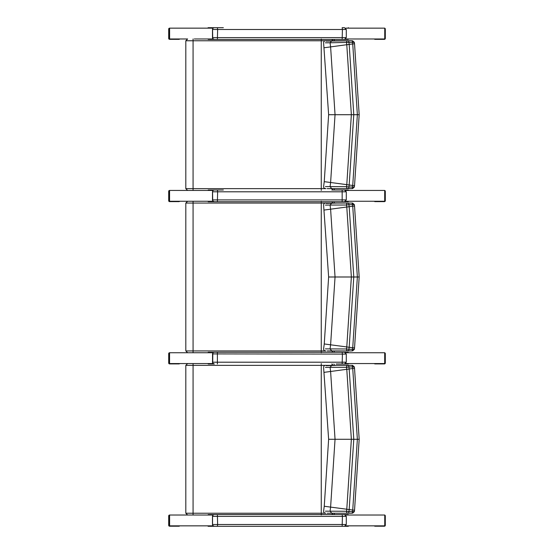 <?xml version="1.0" encoding="UTF-8"?>
<svg xmlns="http://www.w3.org/2000/svg" width="554" height="554" viewBox="0 0 554 554"><rect width="100%" height="100%" fill="white"/><g stroke="black" fill="none" stroke-linecap="round" stroke-linejoin="round"><path stroke-width="0.83" d="M213.131 28.088L213.297 27.963A1.8 1.787 -90 0 1 214.232 27.7L208.179 27.7L207.612 28.15M213.138 28.081L214.232 27.7M212.833 28.393L212.48 29.501L212.826 28.399M212.48 29.334L212.48 37.79M346.25 37.617L212.48 37.617L212.708 38.558L212.542 29.501A1.8 1.787 -90 0 1 214.329 27.7L223.345 27.7M212.708 38.558L212.715 38.558A1.8 1.787 -90 0 0 214.232 39.424L344.491 39.424L214.232 39.424L212.708 38.558M344.463 27.7L342.164 27.7L342.414 29.501L346.292 29.501L344.491 27.7M213.297 190.257L213.297 190.257A1.8 1.787 -90 0 1 214.232 189.994L213.297 190.257M212.48 191.629L212.48 200.077M346.25 199.911L212.48 199.911L212.708 200.853L212.542 191.795A1.8 1.787 -90 0 1 214.329 189.994M212.708 200.853L212.715 200.853A1.8 1.787 -90 0 0 214.232 201.711L344.491 201.711L214.232 201.711L212.708 200.853M212.48 353.916L342.414 354.089L342.164 352.289L344.491 352.289L214.232 352.289A1.8 1.787 -90 0 0 213.297 352.552L214.232 352.289M208.179 364.006L214.232 364.006A1.8 1.787 -90 0 1 212.715 363.147L212.826 352.981L212.48 362.371M346.25 362.205L212.48 362.205L212.708 363.147L214.232 364.006M214.232 514.576L342.164 514.576L214.232 514.576A1.8 1.787 -90 0 0 213.297 514.846L214.232 514.576M213.145 514.957L212.48 516.383L212.833 515.268M212.48 516.21L212.48 524.666M346.25 524.5L217.639 524.5L217.39 526.3L208.179 526.3L342.164 526.3L214.232 526.3A1.8 1.787 -90 0 1 212.715 525.441L212.48 524.583M217.39 514.576L217.639 524.5L212.48 524.5L212.48 516.383L342.414 516.383L342.164 526.3L348.251 526.3L344.463 526.3M344.463 514.576L342.164 514.576L342.414 516.383L346.292 516.383L344.491 514.576M187.501 38.967L169.614 38.967L169.6 28.15L213.061 28.15M169.614 28.33L169.247 38.427L170.175 39.334L180.556 38.967M170.175 39.334L169.6 39.334A0.9 0.879 -90 0 1 168.728 38.427L168.728 29.05A0.9 0.879 -90 0 1 169.6 28.15A0.9 0.9 0 0 0 168.7 29.05L169.247 29.05M168.7 29.05L168.7 38.427A0.9 0.9 0 0 0 169.6 39.334L179.247 39.334M374.753 39.334L384.4 39.334L373.438 38.967M383.825 39.334L384.566 38.967M384.753 38.434L384.753 29.05L385.272 29.05A0.9 0.879 90 0 0 384.753 28.226A0.9 0.9 0 0 1 385.3 29.05L385.3 38.427A0.9 0.9 0 0 1 384.4 39.334A0.9 0.879 90 0 0 385.272 38.427L384.753 38.427M169.572 190.659L169.247 200.721L170.175 201.621L180.556 201.261M170.175 201.621L169.6 201.621A0.9 0.879 -90 0 1 168.728 200.721L168.728 191.345A0.9 0.879 -90 0 1 169.572 190.444L213.151 190.444M187.501 201.261L169.572 201.261L169.572 190.444A0.9 0.9 0 0 0 168.7 191.345L168.7 200.721A0.9 0.9 0 0 0 169.6 201.621L179.247 201.621M168.7 191.345L169.247 191.345M374.753 201.621L384.4 201.621L373.438 201.261M383.825 201.621L384.566 201.261M384.705 201.005L384.705 191.061M384.705 190.5A0.9 0.879 90 0 1 385.272 191.345L385.272 200.721A0.9 0.879 90 0 1 384.4 201.621A0.9 0.9 0 0 0 385.3 200.721L385.3 191.345A0.9 0.9 0 0 0 384.705 190.5M169.572 352.953L169.247 363.015L170.175 363.916L180.556 363.556M170.175 363.916L169.6 363.916A0.9 0.879 -90 0 1 168.728 363.015L168.728 353.639A0.9 0.879 -90 0 1 169.572 352.739L213.151 352.739M187.501 363.556L169.572 363.556L169.572 352.739A0.9 0.9 0 0 0 168.7 353.639L168.7 363.015A0.9 0.9 0 0 0 169.6 363.916L179.247 363.916M168.7 353.639L169.247 353.639M374.753 363.916L384.4 363.916L373.438 363.556M383.825 363.916L384.566 363.556M384.705 363.299L384.705 353.355M384.705 352.794A0.9 0.879 90 0 1 385.272 353.639L385.272 363.015A0.9 0.879 90 0 1 384.4 363.916A0.9 0.9 0 0 0 385.3 363.015L385.3 353.639A0.9 0.9 0 0 0 384.705 352.794M213.055 525.85L169.614 525.85L169.6 515.033L213.061 515.033M169.614 515.213L169.247 525.31L170.175 526.21L180.556 525.85M170.175 526.21L169.6 526.21A0.9 0.879 -90 0 1 168.728 525.31L168.728 515.933A0.9 0.879 -90 0 1 169.6 515.033A0.9 0.9 0 0 0 168.7 515.933L169.247 515.933M168.7 515.933L168.7 525.31A0.9 0.9 0 0 0 169.6 526.21L179.247 526.21M374.753 526.21L383.825 526.21L373.438 525.85M385.272 525.31L385.3 515.933A0.9 0.9 0 0 0 384.753 515.102A0.9 0.879 90 0 1 385.272 515.933L384.753 515.933L384.753 525.31L385.272 525.31A0.9 0.879 90 0 1 384.4 526.21L383.825 526.21L384.566 525.85M321.258 38.967L321.258 190.438M213.055 38.967L194.316 38.967M334.505 40.767L333.91 39.424M333.903 189.994L334.505 188.637M194.316 190.438L213.061 190.438M338.979 188.637L348.037 188.637A1.8 0.879 -90 0 0 348.916 187.023L346.513 186.677A1.8 1.53 90 0 0 348.037 188.637L351.645 188.637A1.8 0.886 -90 0 0 352.524 187.023L348.916 187.023A1586.005 7.839 -82.5 0 1 349.179 185.015L353.784 114.706L349.179 44.417L346.783 44.763L351.361 114.706L346.783 184.648L349.179 184.988L346.776 184.669A1585.403 7.832 97.5 0 0 346.513 186.677L325.385 186.587M352.434 40.767L326.133 41.114M331.818 189.994A1.8 1.565 90 0 0 332.352 188.637L336.091 188.637M327.199 188.637L331.763 188.637L330.066 186.643A1549.434 7.659 -82.5 0 1 330.606 182.522L335.045 114.706L330.606 46.889A1549.434 7.659 -97.5 0 1 330.066 42.776L348.916 42.388A1.8 0.879 -90 0 0 348.037 40.767A1.8 1.53 90 0 0 346.513 42.727A1585.403 7.832 82.5 0 0 346.776 44.735L346.783 44.763M325.385 42.817L330.066 42.762L331.763 40.767L351.645 40.767A1.8 0.886 90 0 1 352.524 42.388A1583.934 7.825 82.5 0 0 352.732 43.953L349.179 44.389A1586.005 7.839 -97.5 0 1 348.916 42.388L354.096 42.388M336.091 40.767L336.687 40.767M331.763 40.767L327.199 40.767M346.783 184.648L324.249 181.657L328.633 114.706L357.365 114.706L352.732 185.452A1583.934 7.825 97.5 0 0 352.524 187.023L354.096 187.023M349.179 185.015L354.276 185.652M331.763 188.637L348.037 188.637M351.645 188.637L336.687 188.637M354.276 43.752L352.732 43.953L357.365 114.706L359.179 114.706L354.532 185.694L354.352 187.072L352.566 188.637M321.258 201.261L321.258 352.732M187.674 201.261L193.062 201.261L187.674 201.261M334.505 203.062L333.91 201.711M333.903 352.289L334.505 350.931M194.316 352.732L213.061 352.732M338.979 350.931L348.037 350.931A1.8 0.879 -90 0 0 348.916 349.311L346.513 348.972A1.8 1.53 90 0 0 348.037 350.931L351.645 350.931A1.8 0.886 -90 0 0 352.524 349.311L348.916 349.311A1586.005 7.839 -82.5 0 1 349.179 347.31L346.776 346.963A1585.403 7.832 97.5 0 0 346.513 348.972L325.385 348.882M352.434 203.062L337.289 203.062M326.133 203.401L336.687 203.062M331.818 352.289A1.8 1.565 90 0 0 332.352 350.931L336.091 350.931M327.199 350.931L331.763 350.931L330.066 348.937M325.385 205.112L330.066 205.056L331.763 203.062L348.037 203.062A1.8 1.53 90 0 0 346.513 205.022L348.916 204.682A1.8 0.879 -90 0 0 348.037 203.062L351.645 203.062A1.8 0.886 90 0 1 352.524 204.682A1583.934 7.825 82.5 0 0 352.732 206.247L357.365 276.993L352.732 347.746L349.179 347.282L353.784 276.993L349.179 206.711L346.783 207.051L351.361 276.993L346.783 346.942L349.179 347.31M354.276 206.046L349.179 206.684A1586.005 7.839 -97.5 0 1 348.916 204.682L354.096 204.675M330.066 205.056L346.513 205.022A1585.403 7.832 82.5 0 0 346.776 207.03L346.783 207.051M331.763 203.062L327.199 203.062M346.783 346.942L330.606 344.81L335.045 276.993L330.606 209.183A1549.434 7.659 -97.5 0 1 330.066 205.07M331.763 350.931L348.037 350.931M351.645 350.931L336.687 350.931M330.066 348.923A1549.434 7.659 -82.5 0 1 330.606 344.81L324.249 343.951L328.633 276.993L359.179 276.993L354.532 347.988L354.352 349.359L352.566 350.931M354.096 349.318L352.524 349.311A1583.934 7.825 97.5 0 1 352.732 347.746L354.276 347.947M321.258 363.556L321.258 515.026M187.674 363.556L193.062 363.556L187.674 363.556M334.505 365.356L333.91 364.006M333.903 514.576L334.505 513.226M194.316 515.026L213.061 515.026M338.979 513.226L348.037 513.226A1.8 0.879 -90 0 0 348.916 511.605L346.513 511.266A1.8 1.53 90 0 0 348.037 513.226L351.645 513.226A1.8 0.886 -90 0 0 352.524 511.605L348.916 511.605A1586.005 7.839 -82.5 0 1 349.179 509.604L346.776 509.258A1585.403 7.832 97.5 0 0 346.513 511.266L325.385 511.169M352.434 365.356L337.289 365.356M326.133 365.695L336.687 365.356M331.818 514.576A1.8 1.565 90 0 0 332.352 513.226L336.091 513.226M327.199 513.226L331.763 513.226L330.066 511.231M325.385 367.406L330.066 367.35L331.763 365.356L348.037 365.356A1.8 1.53 90 0 0 346.513 367.316L348.916 366.97A1.8 0.879 -90 0 0 348.037 365.356L351.645 365.356A1.8 0.886 90 0 1 352.524 366.97A1583.934 7.825 82.5 0 0 352.732 368.535L357.365 439.287L352.732 510.04L349.179 509.576L353.784 439.287L349.179 369.006L346.783 369.345L351.361 439.287L346.783 509.23L349.179 509.604M354.276 368.341L349.179 368.978A1586.005 7.839 -97.5 0 1 348.916 366.97L354.096 366.97M330.066 367.35L346.513 367.316A1585.403 7.832 82.5 0 0 346.776 369.324L346.783 369.345M331.763 365.356L327.199 365.356M346.783 509.23L330.606 507.104L335.045 439.287L330.606 371.471A1549.434 7.659 -97.5 0 1 330.066 367.357M331.763 513.226L348.037 513.226M351.645 513.226L336.687 513.226M330.066 511.217A1549.434 7.659 -82.5 0 1 330.606 507.104L324.249 506.245L328.633 439.287L359.179 439.287L354.532 510.282L354.352 511.654L352.566 513.226M354.096 511.605L352.524 511.605A1583.934 7.825 97.5 0 1 352.732 510.04L354.276 510.241M187.612 201.261L185.812 203.062L193.076 203.062L193.062 201.261L213.151 201.261M345.682 190.444L384.705 190.444L384.705 201.261L345.682 201.261M187.612 363.556L185.812 365.356L193.076 365.356L193.062 363.556L213.151 363.556M345.682 352.739L384.705 352.739L384.705 363.556L345.682 363.556M348.826 28.15L348.251 27.7M336.216 39.424L348.251 39.424L348.826 38.967M348.251 39.424L332.088 39.424A1.8 1.565 -90 0 1 332.615 40.767M208.179 39.424L223.345 39.424M336.216 189.994L348.251 189.994L348.826 190.444M223.345 189.994L208.179 189.994M336.216 201.711L348.251 201.711L348.826 201.261M348.251 201.711L342.164 201.711L342.164 189.994M332.615 188.637A1.8 1.565 90 0 1 332.081 189.994L348.251 189.994M208.179 201.711L214.232 201.711M336.216 352.289L348.251 352.289L348.826 352.739M223.345 352.289L208.179 352.289M336.216 364.006L348.251 364.006L348.826 363.556M348.251 364.006L342.164 364.006L342.414 354.089L346.292 354.089L344.491 352.289M332.615 350.931A1.8 1.565 90 0 1 332.081 352.289L348.251 352.289M348.826 515.033L348.251 514.576L208.179 514.576M348.251 526.3L348.826 525.85M208.179 526.3L207.612 525.85M332.615 513.226A1.8 1.565 90 0 1 332.081 514.576L348.251 514.576M345.682 38.967L384.753 38.967L384.753 28.15L345.682 28.15M345.682 515.033L384.753 515.033L384.753 525.85L345.682 525.85M217.39 39.424L217.639 29.501L212.542 29.501L212.542 37.617A1.8 1.787 90 0 0 214.329 39.424M217.39 27.7L217.639 29.501L342.414 29.501L342.164 39.424M217.39 201.711L217.639 191.795L212.542 191.795L212.542 199.911A1.8 1.787 90 0 0 214.329 201.711M344.491 201.711L346.292 199.911L346.292 191.795L217.639 191.795L217.39 189.994M214.329 352.289A1.8 1.787 -90 0 0 212.542 354.089L212.542 362.205A1.8 1.787 90 0 0 214.329 364.006M217.39 352.289L217.39 364.006M214.329 514.576A1.8 1.787 -90 0 0 212.542 516.383L212.542 524.5A1.8 1.787 90 0 0 214.329 526.3M169.247 38.427L168.728 38.427M385.272 38.427L385.272 29.05M169.247 200.721L168.728 200.721M385.272 200.721L384.753 200.721M384.753 191.345L385.272 191.345M169.247 363.015L168.728 363.015M385.272 363.015L384.753 363.015M384.753 353.639L385.272 353.639M169.247 525.31L168.728 525.31M384.4 526.21A0.9 0.9 0 0 0 385.3 525.31L385.272 515.933M193.062 38.967L193.076 40.767L325.392 40.767M328.633 114.706L323.598 42.81C323.716 41.238 324.589 40.56 326.23 40.767L332.352 40.767A1.8 1.565 -90 0 0 331.825 39.424M187.612 38.967L185.812 40.767L193.076 40.767L193.076 188.637L185.812 188.637L187.612 190.438M325.392 188.637L193.076 188.637L193.062 190.438M324.249 47.748L349.179 44.389M325.392 350.931L193.076 350.931L193.076 203.062L325.392 203.062M328.633 276.993L323.598 205.098C323.716 203.533 324.589 202.854 326.23 203.062L332.352 203.062A1.8 1.565 -90 0 0 331.825 201.711M332.615 203.062A1.8 1.565 -90 0 0 332.088 201.711M193.062 352.732L193.076 350.931L185.812 350.931L187.612 352.732M324.249 210.042L349.179 206.684M325.392 513.226L193.076 513.226L193.076 365.356L325.392 365.356M328.633 439.287L323.598 367.392C323.716 365.82 324.589 365.141 326.23 365.356L332.352 365.356A1.8 1.565 -90 0 0 331.825 364.006M332.615 365.356A1.8 1.565 -90 0 0 332.088 364.006M193.062 515.026L193.076 513.226L185.812 513.226L187.612 515.026M324.249 372.336L349.179 368.978M346.292 29.501L346.292 37.617L344.491 39.424M346.292 191.795L344.491 189.994M346.292 354.089L346.292 362.205L344.491 364.006M212.48 524.59L212.708 525.441L214.232 526.3M346.292 516.383L346.292 524.5L344.491 526.3M185.812 40.767L185.812 188.637M324.249 181.657L323.598 186.601C323.578 187.834 324.339 188.512 325.884 188.637M359.179 114.706L354.532 43.711L354.352 42.339L352.566 40.767M185.812 203.062L185.812 350.931M324.249 343.951L323.598 348.888C323.578 350.128 324.339 350.807 325.884 350.931M359.179 276.993L354.532 206.005L354.352 204.634L352.566 203.062M185.812 365.356L185.812 513.226M324.249 506.245L323.598 511.183C323.578 512.422 324.339 513.101 325.884 513.226M359.179 439.287L354.532 368.299L354.352 366.921L352.566 365.356"/></g></svg>
